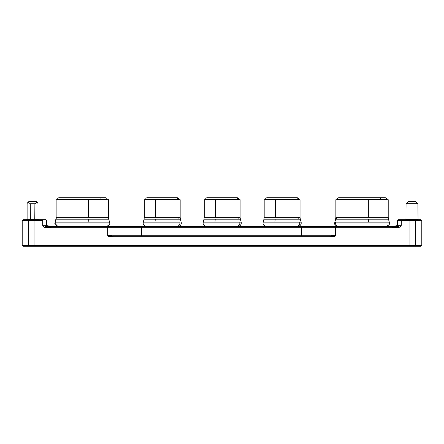 <?xml version="1.0" encoding="UTF-8"?>
<svg xmlns="http://www.w3.org/2000/svg" width="444" height="444" viewBox="0 0 444 444"><rect width="100%" height="100%" fill="white"/><g stroke="black" fill="none" stroke-linecap="round" stroke-linejoin="round"><path stroke-width="0.67" d="M405.544 219.708A0.4 0.4 0 0 0 405.944 219.308L418.037 219.308A0.4 0.4 0 0 0 418.437 219.708M178.072 226.301C180.064 226.096 181.163 224.997 181.368 223.005L180.425 219.186L155.322 219.186L155.012 222.111L179.82 222.111A3.297 3.047 90 0 1 176.884 226.301A3.297 3.047 -90 0 0 179.931 223.005L143.268 223.005L179.931 223.005A3.297 3.047 -90 0 0 179.82 222.111L143.39 222.111M179.06 219.186A6.765 6.255 90 0 1 178.827 217.355L180.17 217.355L180.17 199.717L155.417 199.717L155.417 217.355L178.827 217.355A6.765 6.255 -90 0 0 179.06 219.186L144.206 219.186M145.799 199.317L177.511 199.317A1.598 1.471 -90 0 0 176.035 197.719L148.446 197.719M239.76 222.111L241.186 222.111L240.365 219.186L215.262 219.186L214.952 222.111L239.76 222.111A3.297 3.047 90 0 1 236.824 226.301A3.297 3.047 -90 0 0 239.871 223.005L203.208 223.005L239.871 223.005A3.297 3.047 -90 0 0 239.76 222.111L203.33 222.111M239 219.186A6.765 6.255 90 0 1 238.767 217.355L240.11 217.355L240.11 199.717L215.357 199.717L215.357 217.355L238.767 217.355A6.765 6.255 -90 0 0 239 219.186L204.146 219.186M205.739 199.317L237.451 199.317A1.598 1.471 -90 0 0 235.975 197.719L208.386 197.719M299.7 222.111L301.126 222.111L300.305 219.186L275.202 219.186L274.892 222.111L299.7 222.111A3.297 3.047 90 0 1 296.764 226.301A3.297 3.047 -90 0 0 299.811 223.005L263.148 223.005L299.811 223.005A3.297 3.047 -90 0 0 299.7 222.111L263.27 222.111M298.94 219.186A6.765 6.255 90 0 1 298.707 217.355L300.05 217.355L300.05 199.717L275.297 199.717L275.297 217.355L298.707 217.355A6.765 6.255 -90 0 0 298.94 219.186L264.086 219.186M265.679 199.317L297.391 199.317A1.598 1.471 -90 0 0 295.915 197.719L268.326 197.719M338.667 226.301A3.297 3.202 -90 0 1 335.586 222.111A3.297 3.202 90 0 0 335.47 223.005L389.277 223.005L335.47 223.005A3.297 3.202 90 0 0 338.655 226.301M388.339 219.186L336.386 219.186A6.765 6.566 90 0 0 336.63 217.355L388.084 217.355M386.813 199.717L386.813 199.317C386.713 198.351 386.18 197.819 385.214 197.719L379.653 197.719A1.598 1.215 90 0 1 380.869 199.317L378.144 199.317M58.947 226.301A3.297 3.202 -90 0 1 55.866 222.111A3.297 3.202 90 0 0 55.75 223.005L109.557 223.005L55.75 223.005A3.297 3.202 90 0 0 58.935 226.301M108.619 219.186L56.666 219.186A6.765 6.566 90 0 0 56.91 217.355L108.364 217.355M107.093 199.717L107.093 199.317C106.993 198.351 106.46 197.819 105.494 197.719L99.933 197.719A1.598 1.215 90 0 1 101.149 199.317L98.424 199.317M418.037 219.308L417.904 203.724L406.077 203.724L405.944 219.308L418.037 219.308L417.904 203.724L415.884 201.726L408.091 201.726L406.077 203.724L417.904 203.724L415.884 201.726L408.091 201.726L406.077 203.724L405.944 219.308M180.17 199.717L178.827 199.717L178.821 199.317L155.766 199.317L155.766 199.717L155.766 199.317L145.654 199.317C145.76 198.351 146.292 197.819 147.253 197.719M240.11 199.717L238.767 199.717L238.761 199.317L215.706 199.317L215.706 199.717L215.706 199.317L205.594 199.317C205.7 198.351 206.232 197.819 207.193 197.719M300.05 199.717L298.707 199.717L298.701 199.317C298.601 198.351 298.068 197.819 297.103 197.719L295.915 197.719A1.598 1.471 90 0 1 297.391 199.317L275.646 199.317L275.646 199.717L275.646 199.317L265.534 199.317C265.64 198.351 266.172 197.819 267.133 197.719M389.155 222.111L335.586 222.111L389.288 222.111L389.41 223.005C389.871 224.303 388.772 225.402 386.114 226.301M368.387 219.186L368.581 222.111L368.387 219.186L335.614 219.186L335.864 217.355L388.211 217.355L388.467 219.186L368.387 219.186M388.211 217.355L388.211 199.717L368.326 199.717L368.326 217.355L368.326 199.717L388.184 199.717M337.507 199.317L345.937 199.317L345.937 199.717L345.937 199.317L380.869 199.317L337.262 199.317C337.368 198.351 337.901 197.819 338.861 197.719M386.813 199.317L380.869 199.317A1.598 1.215 -90 0 0 379.653 197.719L338.933 197.719M109.435 222.111L55.866 222.111L109.568 222.111L109.69 223.005C110.151 224.303 109.052 225.402 106.394 226.301M88.667 219.186L88.861 222.111L88.667 219.186L55.894 219.186L56.144 217.355L108.491 217.355L108.747 219.186L88.667 219.186M108.491 217.355L108.491 199.717L88.606 199.717L88.606 217.355L88.606 199.717L108.464 199.717M57.787 199.317L66.217 199.317L66.217 199.717L66.217 199.317L101.149 199.317L57.542 199.317C57.648 198.351 58.181 197.819 59.141 197.719M107.093 199.317L101.149 199.317A1.598 1.215 -90 0 0 99.933 197.719L59.213 197.719M421.8 220.707L421.8 245.282L421.8 220.707L415.262 220.707L421.8 220.707L420.801 219.708L414.374 219.708C422.921 219.708 422.921 219.708 414.374 219.708L415.262 220.707L415.262 245.282L421.8 245.282L420.801 246.281L414.374 246.281L415.262 245.282L421.8 245.282M35.287 203.297L34.893 203.741L34.782 219.308L34.893 203.741L30.253 203.741L30.364 219.308L30.253 203.741L28.721 202.569L27.117 203.285L27.117 219.308L27.117 203.285L28.677 201.726L36.469 201.726L38.029 203.285L36.469 201.726L28.677 201.726L27.117 203.285L28.716 202.569L30.253 203.741L34.893 203.741L36.425 202.569L38.029 203.285L37.585 202.891L38.029 203.285L38.029 219.308L38.029 203.285L37.202 202.669L35.881 202.836M107.848 235.27L107.681 226.301L107.681 227.3L107.798 226.601L107.848 227.3L141.614 227.3L141.708 235.775L141.697 235.27L107.681 235.27C107.837 237.496 111.405 236.302 113.72 236.291L107.681 235.27L107.825 226.795L107.848 235.27L141.614 235.27L141.636 235.775L141.786 235.27L141.786 236.269L141.786 235.27L301.454 235.27L301.454 235.969L301.62 235.27L301.454 236.269L301.62 235.27L335.387 235.27L329.515 236.269L113.72 236.269L329.515 236.269L335.559 235.27L334.887 236.358M335.387 227.3L335.387 235.27L301.454 235.27L301.454 236.269L301.537 235.27L141.614 235.27L141.614 227.3L141.786 235.27L141.786 227.3L301.454 227.3L301.454 235.27L301.454 227.3L301.62 235.27L301.62 227.3L335.387 227.3L335.559 235.27L335.436 226.601L335.387 227.3L301.62 227.3L301.792 226.301L107.681 226.301L107.681 227.3L51.754 227.3L51.754 226.301L107.681 226.301L107.848 227.3L141.614 227.3L141.442 226.301L141.614 227.3L141.786 226.301L141.786 227.3L301.454 227.3L301.454 226.301L301.62 227.3L301.792 226.301L335.559 226.301L335.436 226.601L335.559 226.301L51.754 226.301C50.638 226.024 46.631 225.979 46.592 225.302L46.592 220.696C46.176 219.88 45.854 219.547 45.621 219.708L29.626 219.708C21.079 219.708 21.079 219.708 29.626 219.708L23.199 219.708L22.2 220.707L28.738 220.707L29.626 219.708L28.738 220.707L34.055 220.707L34.055 219.708L29.626 219.708M335.481 226.795L335.559 235.27L334.854 236.375L333.322 236.619M28.721 202.569L30.253 203.741L30.364 219.308L38.029 219.308L38.489 219.708L38.029 219.308L34.782 219.308L34.893 203.741L36.425 202.569L37.585 202.891M36.425 202.569L35.348 203.23M37.557 202.88L37.202 202.669M30.087 219.708L30.364 219.308L30.087 219.708L30.364 219.308L27.117 219.308L26.657 219.708L27.117 219.308L34.782 219.308L35.059 219.708M414.374 246.281L415.262 245.282L409.945 245.282L409.945 246.281L414.374 246.281C422.921 246.281 422.921 246.281 414.374 246.281L34.055 246.281L34.055 245.282L28.738 245.282L29.626 246.281C21.079 246.281 21.079 246.281 29.626 246.281L23.199 246.281L22.2 245.282L28.738 245.282L28.738 220.707L22.2 220.707L22.2 245.282L28.738 245.282L29.626 246.281L34.055 246.281L29.626 246.281M45.177 219.708L42.718 219.708L42.718 220.707L34.055 220.707L34.055 219.708L42.718 219.708L42.718 220.707L34.055 220.707L34.055 245.282L28.738 245.282L28.738 220.707L34.055 220.707L34.055 246.281L409.945 246.281L409.945 245.282L34.055 245.282L415.262 245.282L415.262 220.707L414.374 219.708L409.945 219.708L409.945 220.707L415.262 220.707L409.945 220.707L409.945 245.282L409.945 220.707L401.282 220.707L401.282 219.708L398.373 219.708L397.408 220.707L398.379 219.708M414.374 219.708L398.823 219.708M392.246 227.3L335.559 227.3L335.559 226.301L392.246 226.301L392.246 227.3L335.559 227.3L335.486 226.795L335.559 226.301L392.246 226.301L392.246 227.3C396.919 228.338 399.933 227.672 401.282 225.302L401.282 220.707L398.002 220.707L401.282 220.707L401.282 219.708L409.945 219.708L409.945 220.707L401.282 220.707L401.282 225.302L398.002 225.302L401.282 225.302L400.31 227.056L398.007 227.578L392.246 227.3L395.082 227.467M113.72 236.291L108.38 236.375L107.681 235.27L108.38 236.375M141.636 235.775L141.786 236.269L141.708 235.775M42.718 225.302L42.718 220.707L42.718 225.302C42.913 226.867 44.006 227.628 45.993 227.578L51.754 227.3L45.993 227.578L43.69 227.056L42.718 225.302L45.998 225.302L42.718 225.302M334.854 236.375L329.515 236.291C331.696 236.33 335.57 237.446 335.559 235.27M107.681 235.27L107.681 227.3L51.754 227.3L51.754 226.301L45.06 226.301M397.408 220.707L397.408 225.302C396.908 225.918 395.188 226.251 392.246 226.301L398.94 226.301M105.428 197.719L64.707 197.719M56.172 199.717L88.606 199.717L56.144 199.717L56.144 217.355M56.91 217.355A6.765 6.566 -90 0 1 56.666 219.186M58.242 226.301C55.589 225.402 54.49 224.303 54.945 223.005L55.073 222.111L55.866 222.111M385.148 197.719L344.427 197.719M335.892 199.717L368.326 199.717L335.864 199.717L335.864 217.355M336.63 217.355A6.765 6.566 -90 0 1 336.386 219.186M335.586 222.111L334.793 222.111L335.586 222.111M297.103 197.719L267.138 197.719M298.562 199.317L288.589 199.317M298.701 199.317L297.391 199.317M264.186 199.717L264.186 217.355L275.297 217.355L275.297 199.717L264.186 199.717L298.707 199.717M264.335 217.355L298.707 217.355M264.541 222.111L274.892 222.111L275.202 219.186L263.936 219.186L264.186 217.355M238.761 199.317C238.661 198.351 238.128 197.819 237.163 197.719L235.975 197.719A1.598 1.471 90 0 1 237.451 199.317M238.622 199.317L228.649 199.317M237.163 197.719L207.198 197.719M204.246 199.717L204.246 217.355L215.357 217.355L215.357 199.717L204.246 199.717L238.767 199.717M204.395 217.355L238.767 217.355M204.601 222.111L214.952 222.111L215.262 219.186L203.996 219.186L204.246 217.355M178.821 199.317C178.721 198.351 178.188 197.819 177.223 197.719L176.035 197.719A1.598 1.471 90 0 1 177.511 199.317M178.682 199.317L168.709 199.317M177.223 197.719L147.258 197.719M144.306 199.717L144.306 217.355L155.417 217.355L155.417 199.717L144.306 199.717L178.827 199.717M144.455 217.355L178.827 217.355M144.661 222.111L155.012 222.111L155.322 219.186L144.056 219.186L144.306 217.355M144.056 219.186L143.107 223.005C143.312 224.997 144.411 226.096 146.403 226.301M180.425 219.186L180.17 217.355M203.996 219.186L203.047 223.005C203.252 224.997 204.351 226.096 206.343 226.301M240.365 219.186L240.11 217.355M263.936 219.186L262.987 223.005C263.192 224.997 264.291 226.096 266.283 226.301M300.305 219.186L300.05 217.355M335.614 219.186L334.665 223.005C334.21 224.303 335.309 225.402 337.962 226.301M145.654 199.317L145.654 199.717M241.186 222.111L241.308 223.005C241.103 224.997 240.004 226.096 238.012 226.301M205.594 199.317L205.594 199.717M301.126 222.111L301.248 223.005C301.043 224.997 299.944 226.096 297.952 226.301M265.534 199.317L265.534 199.717M389.288 222.111L388.467 219.186M109.568 222.111L108.747 219.186M31.48 245.538L30.514 246.281M411.755 245.538L412.72 246.281M46.12 219.858L45.621 219.708M113.72 236.269C114.108 236.297 111.694 236.291 109.146 235.614M397.408 225.302C397.136 225.996 393.884 225.968 392.246 226.301M57.542 199.717L57.542 199.317M55.073 222.111L55.894 219.186M337.262 199.717L337.262 199.317"/></g></svg>
